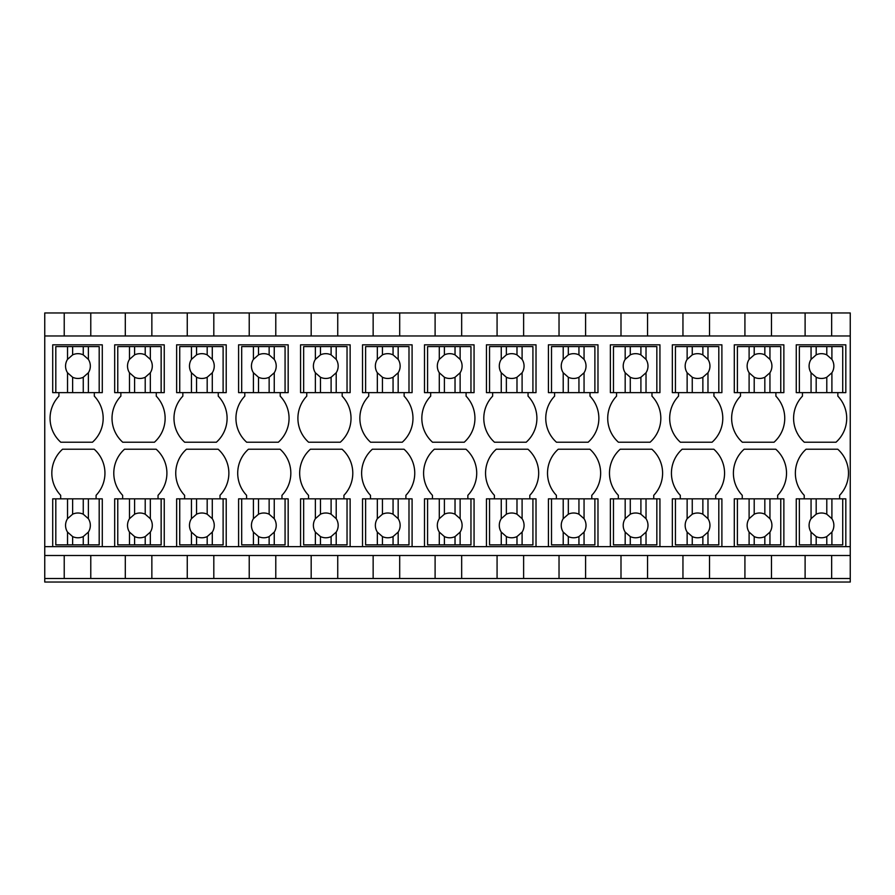 <?xml version="1.0" encoding="UTF-8"?>
<svg xmlns="http://www.w3.org/2000/svg" width="895" height="895" viewBox="0 0 895 895"><rect width="100%" height="100%" fill="white"/><g stroke="black" fill="none" stroke-linecap="round" stroke-linejoin="round"><path stroke-width="1.34" d="M44.75 578.506L850.25 578.506L850.25 582.041L44.75 582.041L44.75 335.972L850.25 335.972L850.25 312.959L805.108 312.959L805.108 335.972M805.108 312.959L44.75 312.959L44.75 335.972M64.227 578.506L64.227 555.493L850.25 555.493L850.25 335.972M44.75 555.493L64.227 555.493M44.75 546.644L850.25 546.644M55.814 498.839L67.528 498.839L67.528 518.686A12.396 12.396 0 0 0 67.528 532.1L67.528 544.865L55.814 544.865L55.814 498.839L52.715 498.839L52.715 546.644M60.681 498.839L60.681 495.304A32.086 32.086 0 0 1 62.56 449.223L94.21 449.223A32.086 32.086 0 0 1 96.089 495.304L96.089 498.839M102.287 546.644L102.287 498.839L67.528 498.839M117.771 498.839L129.484 498.839L129.484 518.686A12.396 12.396 0 0 0 129.484 532.1L129.484 544.865L117.771 544.865L117.771 498.839L114.683 498.839L114.683 546.644M122.649 498.839L122.649 495.304A32.086 32.086 0 0 1 124.517 449.223L156.177 449.223A32.086 32.086 0 0 1 158.046 495.304L158.046 498.839M164.244 546.644L164.244 498.839L129.484 498.839M179.738 498.839L191.44 498.839L191.44 518.686A12.396 12.396 0 0 0 191.44 532.1L191.44 544.865L179.738 544.865L179.738 498.839L176.639 498.839L176.639 546.644M184.605 498.839L184.605 495.304A32.086 32.086 0 0 1 186.484 449.223L218.134 449.223A32.086 32.086 0 0 1 220.013 495.304L220.013 498.839M226.211 546.644L226.211 498.839L191.44 498.839M241.695 498.839L253.408 498.839L253.408 518.686A12.396 12.396 0 0 0 253.408 532.1L253.408 544.865L241.695 544.865L241.695 498.839L238.596 498.839L238.596 546.644M246.572 498.839L246.572 495.304A32.086 32.086 0 0 1 248.441 449.223L280.101 449.223A32.086 32.086 0 0 1 281.97 495.304L281.97 498.839M288.168 546.644L288.168 498.839L253.408 498.839M303.662 498.839L315.364 498.839L315.364 518.686A12.396 12.396 0 0 0 315.364 532.1L315.364 544.865L303.662 544.865L303.662 498.839L300.563 498.839L300.563 546.644M308.529 498.839L308.529 495.304A32.086 32.086 0 0 1 310.408 449.223L342.058 449.223A32.086 32.086 0 0 1 343.937 495.304L343.937 498.839M350.135 546.644L350.135 498.839L315.364 498.839M365.619 498.839L377.332 498.839L377.332 518.686A12.396 12.396 0 0 0 377.332 532.1L377.332 544.865L365.619 544.865L365.619 498.839L362.52 498.839L362.52 546.644M370.485 498.839L370.485 495.304A32.086 32.086 0 0 1 372.365 449.223L404.025 449.223A32.086 32.086 0 0 1 405.894 495.304L405.894 498.839M412.092 546.644L412.092 498.839L377.332 498.839M427.586 498.839L439.288 498.839L439.288 518.686A12.396 12.396 0 0 0 439.288 532.1L439.288 544.865L427.586 544.865L427.586 498.839L424.487 498.839L424.487 546.644M432.453 498.839L432.453 495.304A32.086 32.086 0 0 1 434.332 449.223L465.982 449.223A32.086 32.086 0 0 1 467.861 495.304L467.861 498.839M474.059 546.644L474.059 498.839L439.288 498.839M489.543 498.839L501.256 498.839L501.256 518.686A12.396 12.396 0 0 0 501.256 532.1L501.256 544.865L489.543 544.865L489.543 498.839L486.444 498.839L486.444 546.644M494.409 498.839L494.409 495.304A32.086 32.086 0 0 1 496.289 449.223L527.949 449.223A32.086 32.086 0 0 1 529.818 495.304L529.818 498.839M536.015 546.644L536.015 498.839L501.256 498.839M551.51 498.839L563.212 498.839L563.212 518.686A12.396 12.396 0 0 0 563.212 532.1L563.212 544.865L551.51 544.865L551.51 498.839L548.411 498.839L548.411 546.644M556.377 498.839L556.377 495.304A32.086 32.086 0 0 1 558.245 449.223L589.906 449.223A32.086 32.086 0 0 1 591.785 495.304L591.785 498.839M597.983 546.644L597.983 498.839L563.212 498.839M613.467 498.839L625.18 498.839L625.18 518.686A12.396 12.396 0 0 0 625.18 532.1L625.18 544.865L613.467 544.865L613.467 498.839L610.368 498.839L610.368 546.644M618.333 498.839L618.333 495.304A32.086 32.086 0 0 1 620.213 449.223L651.873 449.223A32.086 32.086 0 0 1 653.742 495.304L653.742 498.839M659.939 546.644L659.939 498.839L625.18 498.839M675.434 498.839L687.136 498.839L687.136 518.686A12.396 12.396 0 0 0 687.136 532.1L687.136 544.865L675.434 544.865L675.434 498.839L672.335 498.839L672.335 546.644M680.301 498.839L680.301 495.304A32.086 32.086 0 0 1 682.169 449.223L713.83 449.223A32.086 32.086 0 0 1 715.709 495.304L715.709 498.839M721.896 546.644L721.896 498.839L687.136 498.839M737.39 498.839L749.104 498.839L749.104 518.686A12.396 12.396 0 0 0 749.104 532.1L749.104 544.865L737.39 544.865L737.39 498.839L734.292 498.839L734.292 546.644M742.257 498.839L742.257 495.304A32.086 32.086 0 0 1 744.137 449.223L775.786 449.223A32.086 32.086 0 0 1 777.665 495.304L777.665 498.839M783.863 546.644L783.863 498.839L749.104 498.839M799.358 498.839L811.06 498.839L811.06 518.686A12.396 12.396 0 0 0 811.06 532.1L811.06 544.865L799.358 544.865L799.358 498.839L796.259 498.839L796.259 546.644M804.225 498.839L804.225 495.304A32.086 32.086 0 0 1 806.093 449.223L837.754 449.223A32.086 32.086 0 0 1 839.633 495.304L839.633 498.839M845.82 546.644L845.82 498.839L811.06 498.839M94.322 392.625L94.322 396.161A32.086 32.086 0 0 1 92.442 442.231L60.793 442.231A32.086 32.086 0 0 1 58.913 396.161L58.913 392.625M52.715 392.625L72.629 392.625L72.629 377.265A12.396 12.396 0 0 0 83.257 377.265L88.37 372.767A12.396 12.396 0 0 0 88.37 359.365L88.37 346.589L99.188 346.589L99.188 392.625L102.287 392.625L102.287 344.821L52.715 344.821L52.715 392.625M590.006 392.625L590.006 396.161A32.086 32.086 0 0 1 588.138 442.231L556.477 442.231A32.086 32.086 0 0 1 554.609 396.161L554.609 392.625M548.411 392.625L568.325 392.625L568.325 377.265A12.396 12.396 0 0 0 578.942 377.265L584.055 372.767A12.396 12.396 0 0 0 584.055 359.365L584.055 346.589L594.884 346.589L594.884 392.625L597.983 392.625L597.983 344.821L548.411 344.821L548.411 392.625M300.563 392.625L320.477 392.625L320.477 377.265A12.396 12.396 0 0 0 331.105 377.265L336.207 372.767A12.396 12.396 0 0 0 336.207 359.365L336.207 346.589L347.036 346.589L347.036 392.625L350.135 392.625L350.135 344.821L300.563 344.821L300.563 392.625M342.17 392.625L342.17 396.161A32.086 32.086 0 0 1 340.29 442.231L308.63 442.231A32.086 32.086 0 0 1 306.761 396.161L306.761 392.625M218.246 392.625L218.246 396.161A32.086 32.086 0 0 1 216.366 442.231L184.706 442.231A32.086 32.086 0 0 1 182.837 396.161L182.837 392.625M176.639 392.625L196.553 392.625L196.553 377.265A12.396 12.396 0 0 0 207.181 377.265L212.283 372.767A12.396 12.396 0 0 0 212.283 359.365L212.283 346.589L223.112 346.589L223.112 392.625L226.211 392.625L226.211 344.821L176.639 344.821L176.639 392.625M156.278 392.625L156.278 396.161A32.086 32.086 0 0 1 154.41 442.231L122.749 442.231A32.086 32.086 0 0 1 120.87 396.161L120.87 392.625M114.683 392.625L134.597 392.625L134.597 377.265A12.396 12.396 0 0 0 145.214 377.265L150.326 372.767A12.396 12.396 0 0 0 150.326 359.365L150.326 346.589L161.145 346.589L161.145 392.625L164.244 392.625L164.244 344.821L114.683 344.821L114.683 392.625M285.069 392.625L288.168 392.625L288.168 344.821L238.596 344.821L238.596 392.625L258.521 392.625L258.521 377.265A12.396 12.396 0 0 0 269.138 377.265L274.25 372.767A12.396 12.396 0 0 0 274.25 359.365L274.25 346.589L285.069 346.589L285.069 392.625L258.521 392.625M280.202 392.625L280.202 396.161A32.086 32.086 0 0 1 278.334 442.231L246.673 442.231A32.086 32.086 0 0 1 244.794 396.161L244.794 392.625M528.05 392.625L528.05 396.161A32.086 32.086 0 0 1 526.17 442.231L494.521 442.231A32.086 32.086 0 0 1 492.642 396.161L492.642 392.625M486.444 392.625L506.369 392.625L506.369 377.265A12.396 12.396 0 0 0 516.986 377.265L522.098 372.767A12.396 12.396 0 0 0 522.098 359.365L522.098 346.589L532.917 346.589L532.917 392.625L536.015 392.625L536.015 344.821L486.444 344.821L486.444 392.625M362.52 344.821L362.52 392.625L382.445 392.625L382.445 377.265A12.396 12.396 0 0 0 393.062 377.265L398.174 372.767A12.396 12.396 0 0 0 398.174 359.365L398.174 346.589L408.993 346.589L408.993 392.625L412.092 392.625L412.092 344.821L362.52 344.821M404.126 392.625L404.126 396.161A32.086 32.086 0 0 1 402.247 442.231L370.597 442.231A32.086 32.086 0 0 1 368.718 396.161L368.718 392.625M424.487 344.821L424.487 392.625L444.401 392.625L444.401 377.265A12.396 12.396 0 0 0 455.029 377.265L460.131 372.767A12.396 12.396 0 0 0 460.131 359.365L460.131 346.589L470.96 346.589L470.96 392.625L474.059 392.625L474.059 344.821L424.487 344.821M466.094 392.625L466.094 396.161A32.086 32.086 0 0 1 464.214 442.231L432.553 442.231A32.086 32.086 0 0 1 430.685 396.161L430.685 392.625M721.896 392.625L721.896 344.821L672.335 344.821L672.335 392.625L692.249 392.625L692.249 377.265A12.396 12.396 0 0 0 702.866 377.265L707.979 372.767A12.396 12.396 0 0 0 707.979 359.365L707.979 346.589L718.808 346.589L718.808 392.625L721.896 392.625M713.93 392.625L713.93 396.161A32.086 32.086 0 0 1 712.062 442.231L680.401 442.231A32.086 32.086 0 0 1 678.533 396.161L678.533 392.625M651.974 392.625L651.974 396.161A32.086 32.086 0 0 1 650.094 442.231L618.445 442.231A32.086 32.086 0 0 1 616.565 396.161L616.565 392.625M610.368 392.625L630.281 392.625L630.281 377.265A12.396 12.396 0 0 0 640.909 377.265L646.022 372.767A12.396 12.396 0 0 0 646.022 359.365L646.022 346.589L656.84 346.589L656.84 392.625L659.939 392.625L659.939 344.821L610.368 344.821L610.368 392.625M775.898 392.625L775.898 396.161A32.086 32.086 0 0 1 774.018 442.231L742.369 442.231A32.086 32.086 0 0 1 740.489 396.161L740.489 392.625M734.292 392.625L754.205 392.625L754.205 377.265A12.396 12.396 0 0 0 764.833 377.265L769.946 372.767A12.396 12.396 0 0 0 769.946 359.365L769.946 346.589L780.764 346.589L780.764 392.625L783.863 392.625L783.863 344.821L734.292 344.821L734.292 392.625M796.259 344.821L796.259 392.625L816.173 392.625L816.173 377.265A12.396 12.396 0 0 0 826.79 377.265L831.902 372.767A12.396 12.396 0 0 0 831.902 359.365L831.902 346.589L842.721 346.589L842.721 392.625L845.82 392.625L845.82 344.821L796.259 344.821M837.854 392.625L837.854 396.161A32.086 32.086 0 0 1 835.986 442.231L804.325 442.231A32.086 32.086 0 0 1 802.446 396.161L802.446 392.625M64.227 312.959L64.227 335.972M850.25 578.506L850.25 555.493M771.468 578.506L771.468 555.493M805.108 578.506L805.108 555.493M744.92 578.506L744.92 555.493M709.511 578.506L709.511 555.493M682.952 578.506L682.952 555.493M647.544 578.506L647.544 555.493M620.996 578.506L620.996 555.493M585.587 578.506L585.587 555.493M559.028 578.506L559.028 555.493M523.62 578.506L523.62 555.493M497.072 578.506L497.072 555.493M461.663 578.506L461.663 555.493M435.104 578.506L435.104 555.493M399.696 578.506L399.696 555.493M373.148 578.506L373.148 555.493M337.739 578.506L337.739 555.493M311.18 578.506L311.18 555.493M275.783 578.506L275.783 555.493M249.224 578.506L249.224 555.493M213.815 578.506L213.815 555.493M187.256 578.506L187.256 555.493M151.859 578.506L151.859 555.493M125.3 578.506L125.3 555.493M90.775 578.506L90.775 555.493M831.656 578.506L831.656 555.493M771.468 312.959L771.468 335.972M744.92 312.959L744.92 335.972M709.511 312.959L709.511 335.972M682.952 312.959L682.952 335.972M647.544 312.959L647.544 335.972M620.996 312.959L620.996 335.972M585.587 312.959L585.587 335.972M559.028 312.959L559.028 335.972M523.62 312.959L523.62 335.972M497.072 312.959L497.072 335.972M461.663 312.959L461.663 335.972M435.104 312.959L435.104 335.972M399.696 312.959L399.696 335.972M373.148 312.959L373.148 335.972M337.739 312.959L337.739 335.972M311.18 312.959L311.18 335.972M275.783 312.959L275.783 335.972M249.224 312.959L249.224 335.972M213.815 312.959L213.815 335.972M187.256 312.959L187.256 335.972M151.859 312.959L151.859 335.972M125.3 312.959L125.3 335.972M90.775 312.959L90.775 335.972M831.656 312.959L831.656 335.972M99.188 392.625L72.629 392.625M83.257 392.625L83.257 377.265M88.37 392.625L88.37 372.767M67.528 392.625L67.528 372.767L72.629 377.265M67.528 359.365L67.528 346.589L72.629 346.589L72.629 354.867L67.528 359.365A12.396 12.396 0 0 0 67.528 372.767M55.814 392.625L55.814 346.589L67.528 346.589M88.37 346.589L72.629 346.589M88.37 359.365L83.257 354.867A12.396 12.396 0 0 0 72.629 354.867M83.257 354.867L83.257 346.589M99.188 498.839L99.188 544.865L88.37 544.865L88.37 532.1A12.396 12.396 0 0 0 88.37 518.686L88.37 498.839M67.528 518.686L72.629 514.2L72.629 498.839M72.629 514.2A12.396 12.396 0 0 1 83.257 514.2L83.257 498.839M88.37 518.686L83.257 514.2M88.37 532.1L83.257 536.586A12.396 12.396 0 0 1 72.629 536.586L67.528 532.1M88.37 544.865L83.257 544.865L83.257 536.586M83.257 544.865L72.629 544.865L72.629 536.586M67.528 544.865L72.629 544.865M161.145 392.625L134.597 392.625M145.214 392.625L145.214 377.265M150.326 392.625L150.326 372.767M129.484 392.625L129.484 372.767L134.597 377.265M129.484 359.365L129.484 346.589L134.597 346.589L134.597 354.867L129.484 359.365A12.396 12.396 0 0 0 129.484 372.767M117.771 392.625L117.771 346.589L129.484 346.589M150.326 346.589L134.597 346.589M150.326 359.365L145.214 354.867A12.396 12.396 0 0 0 134.597 354.867M145.214 354.867L145.214 346.589M161.145 498.839L161.145 544.865L150.326 544.865L150.326 532.1A12.396 12.396 0 0 0 150.326 518.686L150.326 498.839M129.484 518.686L134.597 514.2L134.597 498.839M134.597 514.2A12.396 12.396 0 0 1 145.214 514.2L145.214 498.839M150.326 518.686L145.214 514.2M150.326 532.1L145.214 536.586A12.396 12.396 0 0 1 134.597 536.586L129.484 532.1M150.326 544.865L145.214 544.865L145.214 536.586M145.214 544.865L134.597 544.865L134.597 536.586M129.484 544.865L134.597 544.865M223.112 392.625L196.553 392.625M207.181 392.625L207.181 377.265M212.283 392.625L212.283 372.767M191.44 392.625L191.44 372.767L196.553 377.265M191.44 359.365L191.44 346.589L196.553 346.589L196.553 354.867L191.44 359.365A12.396 12.396 0 0 0 191.44 372.767M179.738 392.625L179.738 346.589L191.44 346.589M212.283 346.589L196.553 346.589M212.283 359.365L207.181 354.867A12.396 12.396 0 0 0 196.553 354.867M207.181 354.867L207.181 346.589M223.112 498.839L223.112 544.865L212.283 544.865L212.283 532.1A12.396 12.396 0 0 0 212.283 518.686L212.283 498.839M191.44 518.686L196.553 514.2L196.553 498.839M196.553 514.2A12.396 12.396 0 0 1 207.181 514.2L207.181 498.839M212.283 518.686L207.181 514.2M212.283 532.1L207.181 536.586A12.396 12.396 0 0 1 196.553 536.586L191.44 532.1M212.283 544.865L207.181 544.865L207.181 536.586M207.181 544.865L196.553 544.865L196.553 536.586M191.44 544.865L196.553 544.865M269.138 392.625L269.138 377.265M274.25 392.625L274.25 372.767M253.408 392.625L253.408 372.767L258.521 377.265M253.408 359.365L253.408 346.589L258.521 346.589L258.521 354.867L253.408 359.365A12.396 12.396 0 0 0 253.408 372.767M241.695 392.625L241.695 346.589L253.408 346.589M274.25 346.589L258.521 346.589M274.25 359.365L269.138 354.867A12.396 12.396 0 0 0 258.521 354.867M269.138 354.867L269.138 346.589M285.069 498.839L285.069 544.865L274.25 544.865L274.25 532.1A12.396 12.396 0 0 0 274.25 518.686L274.25 498.839M253.408 518.686L258.521 514.2L258.521 498.839M258.521 514.2A12.396 12.396 0 0 1 269.138 514.2L269.138 498.839M274.25 518.686L269.138 514.2M274.25 532.1L269.138 536.586A12.396 12.396 0 0 1 258.521 536.586L253.408 532.1M274.25 544.865L269.138 544.865L269.138 536.586M269.138 544.865L258.521 544.865L258.521 536.586M253.408 544.865L258.521 544.865M347.036 392.625L320.477 392.625M331.105 392.625L331.105 377.265M336.207 392.625L336.207 372.767M315.364 392.625L315.364 372.767L320.477 377.265M315.364 359.365L315.364 346.589L320.477 346.589L320.477 354.867L315.364 359.365A12.396 12.396 0 0 0 315.364 372.767M303.662 392.625L303.662 346.589L315.364 346.589M336.207 346.589L320.477 346.589M336.207 359.365L331.105 354.867A12.396 12.396 0 0 0 320.477 354.867M331.105 354.867L331.105 346.589M347.036 498.839L347.036 544.865L336.207 544.865L336.207 532.1A12.396 12.396 0 0 0 336.207 518.686L336.207 498.839M315.364 518.686L320.477 514.2L320.477 498.839M320.477 514.2A12.396 12.396 0 0 1 331.105 514.2L331.105 498.839M336.207 518.686L331.105 514.2M336.207 532.1L331.105 536.586A12.396 12.396 0 0 1 320.477 536.586L315.364 532.1M336.207 544.865L331.105 544.865L331.105 536.586M331.105 544.865L320.477 544.865L320.477 536.586M315.364 544.865L320.477 544.865M408.993 392.625L382.445 392.625M393.062 392.625L393.062 377.265M398.174 392.625L398.174 372.767M377.332 392.625L377.332 372.767L382.445 377.265M377.332 359.365L377.332 346.589L382.445 346.589L382.445 354.867L377.332 359.365A12.396 12.396 0 0 0 377.332 372.767M365.619 392.625L365.619 346.589L377.332 346.589M398.174 346.589L382.445 346.589M398.174 359.365L393.062 354.867A12.396 12.396 0 0 0 382.445 354.867M393.062 354.867L393.062 346.589M408.993 498.839L408.993 544.865L398.174 544.865L398.174 532.1A12.396 12.396 0 0 0 398.174 518.686L398.174 498.839M377.332 518.686L382.445 514.2L382.445 498.839M382.445 514.2A12.396 12.396 0 0 1 393.062 514.2L393.062 498.839M398.174 518.686L393.062 514.2M398.174 532.1L393.062 536.586A12.396 12.396 0 0 1 382.445 536.586L377.332 532.1M398.174 544.865L393.062 544.865L393.062 536.586M393.062 544.865L382.445 544.865L382.445 536.586M377.332 544.865L382.445 544.865M470.96 392.625L444.401 392.625M455.029 392.625L455.029 377.265M460.131 392.625L460.131 372.767M439.288 392.625L439.288 372.767L444.401 377.265M439.288 359.365L439.288 346.589L444.401 346.589L444.401 354.867L439.288 359.365A12.396 12.396 0 0 0 439.288 372.767M427.586 392.625L427.586 346.589L439.288 346.589M460.131 346.589L444.401 346.589M460.131 359.365L455.029 354.867A12.396 12.396 0 0 0 444.401 354.867M455.029 354.867L455.029 346.589M470.96 498.839L470.96 544.865L460.131 544.865L460.131 532.1A12.396 12.396 0 0 0 460.131 518.686L460.131 498.839M439.288 518.686L444.401 514.2L444.401 498.839M444.401 514.2A12.396 12.396 0 0 1 455.029 514.2L455.029 498.839M460.131 518.686L455.029 514.2M460.131 532.1L455.029 536.586A12.396 12.396 0 0 1 444.401 536.586L439.288 532.1M460.131 544.865L455.029 544.865L455.029 536.586M455.029 544.865L444.401 544.865L444.401 536.586M439.288 544.865L444.401 544.865M532.917 392.625L506.369 392.625M516.986 392.625L516.986 377.265M522.098 392.625L522.098 372.767M501.256 392.625L501.256 372.767L506.369 377.265M501.256 359.365L501.256 346.589L506.369 346.589L506.369 354.867L501.256 359.365A12.396 12.396 0 0 0 501.256 372.767M489.543 392.625L489.543 346.589L501.256 346.589M522.098 346.589L506.369 346.589M522.098 359.365L516.986 354.867A12.396 12.396 0 0 0 506.369 354.867M516.986 354.867L516.986 346.589M532.917 498.839L532.917 544.865L522.098 544.865L522.098 532.1A12.396 12.396 0 0 0 522.098 518.686L522.098 498.839M501.256 518.686L506.369 514.2L506.369 498.839M506.369 514.2A12.396 12.396 0 0 1 516.986 514.2L516.986 498.839M522.098 518.686L516.986 514.2M522.098 532.1L516.986 536.586A12.396 12.396 0 0 1 506.369 536.586L501.256 532.1M522.098 544.865L516.986 544.865L516.986 536.586M516.986 544.865L506.369 544.865L506.369 536.586M501.256 544.865L506.369 544.865M594.884 392.625L568.325 392.625M578.942 392.625L578.942 377.265M584.055 392.625L584.055 372.767M563.212 392.625L563.212 372.767L568.325 377.265M563.212 359.365L563.212 346.589L568.325 346.589L568.325 354.867L563.212 359.365A12.396 12.396 0 0 0 563.212 372.767M551.51 392.625L551.51 346.589L563.212 346.589M584.055 346.589L568.325 346.589M584.055 359.365L578.942 354.867A12.396 12.396 0 0 0 568.325 354.867M578.942 354.867L578.942 346.589M594.884 498.839L594.884 544.865L584.055 544.865L584.055 532.1A12.396 12.396 0 0 0 584.055 518.686L584.055 498.839M563.212 518.686L568.325 514.2L568.325 498.839M568.325 514.2A12.396 12.396 0 0 1 578.942 514.2L578.942 498.839M584.055 518.686L578.942 514.2M584.055 532.1L578.942 536.586A12.396 12.396 0 0 1 568.325 536.586L563.212 532.1M584.055 544.865L578.942 544.865L578.942 536.586M578.942 544.865L568.325 544.865L568.325 536.586M563.212 544.865L568.325 544.865M656.84 392.625L630.281 392.625M640.909 392.625L640.909 377.265M646.022 392.625L646.022 372.767M625.18 392.625L625.18 372.767L630.281 377.265M625.18 359.365L625.18 346.589L630.281 346.589L630.281 354.867L625.18 359.365A12.396 12.396 0 0 0 625.18 372.767M613.467 392.625L613.467 346.589L625.18 346.589M646.022 346.589L630.281 346.589M646.022 359.365L640.909 354.867A12.396 12.396 0 0 0 630.281 354.867M640.909 354.867L640.909 346.589M656.84 498.839L656.84 544.865L646.022 544.865L646.022 532.1A12.396 12.396 0 0 0 646.022 518.686L646.022 498.839M625.18 518.686L630.281 514.2L630.281 498.839M630.281 514.2A12.396 12.396 0 0 1 640.909 514.2L640.909 498.839M646.022 518.686L640.909 514.2M646.022 532.1L640.909 536.586A12.396 12.396 0 0 1 630.281 536.586L625.18 532.1M646.022 544.865L640.909 544.865L640.909 536.586M640.909 544.865L630.281 544.865L630.281 536.586M625.18 544.865L630.281 544.865M718.808 392.625L692.249 392.625M702.866 392.625L702.866 377.265M707.979 392.625L707.979 372.767M687.136 392.625L687.136 372.767L692.249 377.265M687.136 359.365L687.136 346.589L692.249 346.589L692.249 354.867L687.136 359.365A12.396 12.396 0 0 0 687.136 372.767M675.434 392.625L675.434 346.589L687.136 346.589M707.979 346.589L692.249 346.589M707.979 359.365L702.866 354.867A12.396 12.396 0 0 0 692.249 354.867M702.866 354.867L702.866 346.589M718.808 498.839L718.808 544.865L707.979 544.865L707.979 532.1A12.396 12.396 0 0 0 707.979 518.686L707.979 498.839M687.136 518.686L692.249 514.2L692.249 498.839M692.249 514.2A12.396 12.396 0 0 1 702.866 514.2L702.866 498.839M707.979 518.686L702.866 514.2M707.979 532.1L702.866 536.586A12.396 12.396 0 0 1 692.249 536.586L687.136 532.1M707.979 544.865L702.866 544.865L702.866 536.586M702.866 544.865L692.249 544.865L692.249 536.586M687.136 544.865L692.249 544.865M780.764 392.625L754.205 392.625M764.833 392.625L764.833 377.265M769.946 392.625L769.946 372.767M749.104 392.625L749.104 372.767L754.205 377.265M749.104 359.365L749.104 346.589L754.205 346.589L754.205 354.867L749.104 359.365A12.396 12.396 0 0 0 749.104 372.767M737.39 392.625L737.39 346.589L749.104 346.589M769.946 346.589L754.205 346.589M769.946 359.365L764.833 354.867A12.396 12.396 0 0 0 754.205 354.867M764.833 354.867L764.833 346.589M780.764 498.839L780.764 544.865L769.946 544.865L769.946 532.1A12.396 12.396 0 0 0 769.946 518.686L769.946 498.839M749.104 518.686L754.205 514.2L754.205 498.839M754.205 514.2A12.396 12.396 0 0 1 764.833 514.2L764.833 498.839M769.946 518.686L764.833 514.2M769.946 532.1L764.833 536.586A12.396 12.396 0 0 1 754.205 536.586L749.104 532.1M769.946 544.865L764.833 544.865L764.833 536.586M764.833 544.865L754.205 544.865L754.205 536.586M749.104 544.865L754.205 544.865M842.721 392.625L816.173 392.625M826.79 392.625L826.79 377.265M831.902 392.625L831.902 372.767M811.06 392.625L811.06 372.767L816.173 377.265M811.06 359.365L811.06 346.589L816.173 346.589L816.173 354.867L811.06 359.365A12.396 12.396 0 0 0 811.06 372.767M799.358 392.625L799.358 346.589L811.06 346.589M831.902 346.589L816.173 346.589M831.902 359.365L826.79 354.867A12.396 12.396 0 0 0 816.173 354.867M826.79 354.867L826.79 346.589M842.721 498.839L842.721 544.865L831.902 544.865L831.902 532.1A12.396 12.396 0 0 0 831.902 518.686L831.902 498.839M811.06 518.686L816.173 514.2L816.173 498.839M816.173 514.2A12.396 12.396 0 0 1 826.79 514.2L826.79 498.839M831.902 518.686L826.79 514.2M831.902 532.1L826.79 536.586A12.396 12.396 0 0 1 816.173 536.586L811.06 532.1M831.902 544.865L826.79 544.865L826.79 536.586M826.79 544.865L816.173 544.865L816.173 536.586M811.06 544.865L816.173 544.865"/></g></svg>
